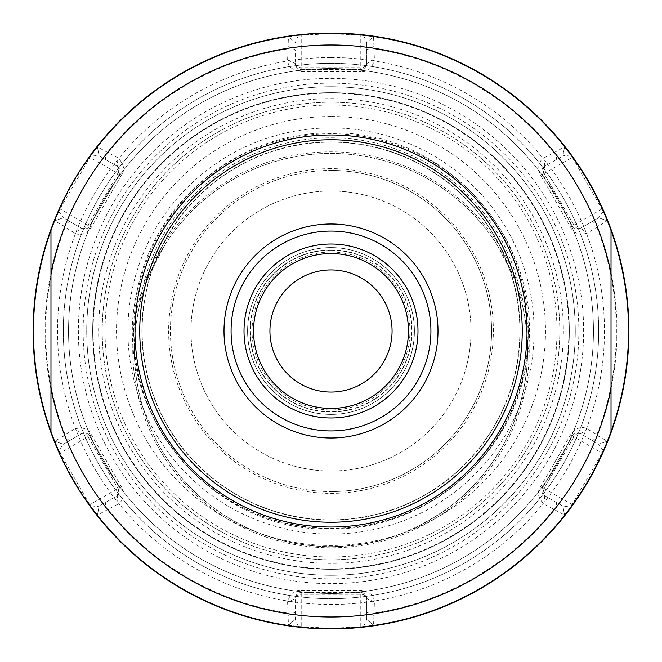 <?xml version="1.0" encoding="UTF-8"?>
<svg xmlns="http://www.w3.org/2000/svg" width="662" height="662" viewBox="0 0 662 662"><rect width="100%" height="100%" fill="white"/><g stroke="black" fill="none" stroke-linecap="round" stroke-linejoin="round"><path stroke-width="0.5" stroke-dasharray="3.31 2.48" d="M331 33.1A297.9 297.9 0 0 0 33.1 331A297.9 297.9 0 0 0 331 628.9A297.9 297.9 0 0 0 628.9 331A297.9 297.9 0 0 0 50.974 229.366A297.9 297.9 0 0 1 611.026 229.366L611.026 432.634A297.9 297.9 0 0 1 331 628.9A297.9 297.9 0 0 0 628.9 331A297.9 297.9 0 0 0 331 33.1A297.9 297.9 0 0 1 611.026 229.366M331 628.9A297.9 297.9 0 0 1 50.974 432.634A297.9 297.9 0 0 0 611.026 432.634M331 63.337A267.663 267.663 0 0 1 598.663 331A267.663 267.663 0 0 1 331 598.663A267.663 267.663 0 0 1 63.337 331A267.663 267.663 0 0 1 331 63.337A267.663 267.663 0 0 1 598.663 331A267.663 267.663 0 0 1 331 598.663A267.663 267.663 0 0 1 63.337 331A267.663 267.663 0 0 1 331 63.337M331 68.55A262.45 262.45 0 0 1 593.45 331A262.45 262.45 0 0 1 331 593.45A262.45 262.45 0 0 1 68.55 331A262.45 262.45 0 0 1 331 68.55A262.45 262.45 0 0 1 593.45 331A262.45 262.45 0 0 1 331 593.45A262.45 262.45 0 0 1 68.55 331A262.45 262.45 0 0 1 331 68.55A262.45 262.45 0 0 1 593.45 331A262.45 262.45 0 0 1 331 593.45A262.45 262.45 0 0 1 68.55 331A262.45 262.45 0 0 1 331 68.55M50.974 432.634L50.974 229.366M331 142.131A188.869 188.869 0 0 0 142.131 331A188.869 188.869 0 0 0 331 519.869A188.869 188.869 0 0 0 519.869 331A188.869 188.869 0 0 0 331 142.131A188.869 188.869 0 0 0 142.131 331A188.869 188.869 0 0 0 331 519.869A188.869 188.869 0 0 0 519.869 331A188.869 188.869 0 0 0 331 142.131A188.869 188.869 0 0 1 519.869 331A188.869 188.869 0 0 1 331 519.869A188.869 188.869 0 0 1 142.131 331A188.869 188.869 0 0 1 331 142.131M331 253.546A77.454 77.454 0 0 1 408.454 331A77.454 77.454 0 0 1 331 408.454A77.454 77.454 0 0 1 253.546 331A77.454 77.454 0 0 1 331 253.546M331 249.971A81.029 81.029 0 0 1 412.029 331A81.029 81.029 0 0 1 331 412.029A81.029 81.029 0 0 1 249.971 331A81.029 81.029 0 0 1 331 249.971A81.029 81.029 0 0 1 412.029 331A81.029 81.029 0 0 1 331 412.029A81.029 81.029 0 0 1 249.971 331A81.029 81.029 0 0 1 331 249.971A81.029 81.029 0 0 0 249.971 331A81.029 81.029 0 0 0 331 412.029A81.029 81.029 0 0 0 412.029 331A81.029 81.029 0 0 0 331 249.971M331 269.93A61.069 61.069 0 0 1 392.07 331A61.069 61.069 0 0 1 331 392.07A61.069 61.069 0 0 1 269.93 331A61.069 61.069 0 0 1 331 269.93M331 247.588A83.412 83.412 0 0 1 414.412 331A83.412 83.412 0 0 1 331 414.412A83.412 83.412 0 0 1 247.588 331A83.412 83.412 0 0 1 331 247.588A83.412 83.412 0 0 0 247.588 331A83.412 83.412 0 0 0 331 414.412A83.412 83.412 0 0 0 414.412 331A83.412 83.412 0 0 0 331 247.588M331 190.987A140.013 140.013 0 0 1 471.013 331A140.013 140.013 0 0 1 331 471.013A140.013 140.013 0 0 1 190.987 331A140.013 140.013 0 0 1 331 190.987A140.013 140.013 0 0 1 471.013 331A140.013 140.013 0 0 1 331 471.013A140.013 140.013 0 0 1 190.987 331A140.013 140.013 0 0 1 331 190.987M331 102.205A228.795 228.795 0 0 0 102.205 331A228.795 228.795 0 0 0 331 559.795A228.795 228.795 0 0 0 559.795 331A228.795 228.795 0 0 0 331 102.205A228.795 228.795 0 0 0 102.205 331A228.795 228.795 0 0 0 331 559.795A228.795 228.795 0 0 0 559.795 331A228.795 228.795 0 0 0 331 102.205M331 86.722A244.278 244.278 0 0 1 575.278 331A244.278 244.278 0 0 1 331 575.278A244.278 244.278 0 0 1 86.722 331A244.278 244.278 0 0 1 331 86.722A244.278 244.278 0 0 1 575.278 331A244.278 244.278 0 0 1 331 575.278A244.278 244.278 0 0 1 86.722 331A244.278 244.278 0 0 1 331 86.722A244.278 244.278 0 0 0 86.722 331A244.278 244.278 0 0 0 331 575.278A244.278 244.278 0 0 0 575.278 331A244.278 244.278 0 0 0 331 86.722M446.37 511.246A198.211 198.211 0 0 0 478.618 217.781A198.211 198.211 0 0 0 183.382 217.781A198.211 198.211 0 0 0 215.63 511.246C250.31 535.434 288.764 547.623 331 547.83C373.236 547.623 411.69 535.434 446.37 511.246L445.435 509.947C392.657 545.48 356.28 545.488 331 546.68C289.054 546.332 250.906 534.093 216.565 509.947A196.614 196.614 0 0 1 331 153.452A196.614 196.614 0 0 1 445.435 509.947M139.508 305.472A193.188 193.188 0 0 1 522.492 305.472C526.439 325.207 528.152 340.069 527.614 350.066L527.614 350.752A196.614 196.614 0 0 1 331 546.68A196.614 196.614 0 0 1 134.386 350.752L134.386 350.066C133.923 339.358 135.627 324.496 139.508 305.472A196.614 196.614 0 0 1 148.942 275.814L164.714 245.155C157.266 257.444 152.012 267.663 148.942 275.814M134.386 350.752A197.607 197.607 0 0 0 527.614 350.752M522.492 305.472A196.614 196.614 0 0 0 513.058 275.814C509.93 267.564 504.676 257.344 497.286 245.155A196.614 196.614 0 0 0 164.714 245.155A196.614 196.614 0 0 1 497.286 245.155L497.327 245.13A196.664 196.664 0 0 0 164.673 245.13M331 170.432A160.568 160.568 0 0 1 491.568 331A160.568 160.568 0 0 1 331 491.568A160.568 160.568 0 0 0 491.568 331A160.568 160.568 0 0 0 331 170.432A160.568 160.568 0 0 0 170.432 331A160.568 160.568 0 0 0 331 491.568A160.568 160.568 0 0 1 170.432 331A160.568 160.568 0 0 1 331 170.432M331 168.645A162.356 162.356 0 0 0 168.645 331A162.356 162.356 0 0 0 331 493.356A162.356 162.356 0 0 0 493.356 331A162.356 162.356 0 0 0 331 168.645M300.962 590.413L361.038 590.413C369.586 591.53 374.047 595.395 374.411 602.006L373.567 625.242L360.79 626.806L360.79 592.556L301.21 592.556C297.917 592.606 295.931 594.592 295.252 598.514L295.252 619.409L298.388 626.509L288.433 625.242L287.589 602.006C289.997 593.649 294.449 589.784 300.962 590.413L301.21 592.556A5.958 5.958 0 0 0 295.252 598.514L287.589 602.006M118.01 504.096L97.463 514.986L89.718 504.701L119.383 487.58L89.593 435.977C87.897 433.147 85.183 432.427 81.451 433.8L63.353 444.243L58.777 450.516L54.896 441.256L74.599 428.902C83.031 426.816 88.609 428.744 91.323 434.694L121.361 486.719C124.671 494.688 123.554 500.48 118.01 504.096L117.199 495.714L119.383 487.58L89.593 435.977L91.323 434.694M74.599 233.098L54.905 220.736L59.928 208.894L89.593 226.023L119.383 174.42L117.199 166.286L99.101 155.835L91.389 155.007L97.463 147.014L118.01 157.904C124.042 164.168 125.159 169.96 121.361 175.281L91.323 227.306C86.077 234.158 80.507 236.086 74.599 233.098L81.451 228.2C85.15 229.59 87.864 228.862 89.593 226.023L119.383 174.42L121.361 175.281M287.589 59.994L288.433 36.758L301.21 35.194L301.21 69.444L360.79 69.444C364.083 69.394 366.069 67.408 366.748 63.486L366.748 42.591L366.748 63.486A5.958 5.958 0 0 1 360.79 69.444L361.038 71.587L300.962 71.587C292.414 70.47 287.953 66.605 287.589 59.994L295.252 63.486C295.897 67.383 297.883 69.369 301.21 69.444L360.79 69.444L360.79 67.698A5.958 4.212 0 0 0 366.748 63.486L374.411 59.994C372.003 68.352 367.542 72.216 361.038 71.587M300.962 71.587L301.21 69.444A5.958 5.958 0 0 1 295.252 63.486A5.958 4.212 0 0 0 301.21 67.698L360.79 67.698L360.79 35.194L373.567 36.758A297.304 297.304 0 0 1 564.537 147.014L572.282 157.299L542.617 174.42L572.407 226.023C574.103 228.853 576.817 229.573 580.549 228.2L598.647 217.757L603.223 211.484L607.104 220.744A297.304 297.304 0 0 1 607.104 441.256L602.072 453.106L572.407 435.977L542.617 487.58L544.801 495.714L562.899 506.165L570.611 506.993L564.537 514.986L543.99 504.096C537.958 497.841 536.841 492.048 540.639 486.719L570.677 434.694C575.923 427.842 581.493 425.914 587.401 428.902L607.095 441.264L598.647 444.243L580.549 433.8C576.85 432.41 574.136 433.138 572.407 435.977L542.617 487.58L540.639 486.719M543.99 157.904L564.537 147.014L562.899 155.835L544.801 166.286L542.617 174.42L572.407 226.023L570.677 227.306L540.639 175.281C537.329 167.312 538.446 161.52 543.99 157.904L544.801 166.286A5.958 5.958 0 0 0 542.617 174.42L540.639 175.281M607.095 220.736L598.647 217.757L607.104 220.744L587.401 233.098C578.96 235.184 573.391 233.256 570.677 227.306M363.612 35.491L366.748 42.591L373.567 36.758L374.411 59.994M374.195 46.423L366.748 49.832M564.537 514.97L562.899 506.165L564.537 514.986A297.304 297.304 0 0 1 373.567 625.242L366.748 619.409L366.748 598.514C366.103 594.617 364.117 592.631 360.79 592.556L301.21 592.556L301.21 594.302A5.958 4.212 180 0 0 295.252 598.514L295.252 619.409L288.433 625.242A297.304 297.304 0 0 1 97.463 514.986L99.101 506.165L117.199 495.714A5.958 5.958 0 0 0 119.383 487.58L121.361 486.719M360.79 35.194L331 33.696A297.304 297.304 0 0 0 33.696 331A297.304 297.304 0 0 0 331 628.304L360.79 626.806M602.072 453.106L570.611 506.993M572.282 157.299L603.223 211.484M298.388 626.509L331 628.304A297.304 297.304 0 0 0 628.304 331A297.304 297.304 0 0 0 331 33.696L301.21 35.194M59.928 208.894L91.389 155.007M89.718 504.701L58.777 450.516M363.612 626.509L366.748 619.409L366.748 598.514A5.958 5.958 0 0 0 360.79 592.556L361.038 590.413M373.558 625.234L366.748 619.409L373.558 625.234M374.195 615.577L366.748 612.168M374.411 602.006L366.748 598.514A5.958 4.212 180 0 0 360.79 594.302L301.21 594.302L301.21 626.806M287.805 615.577L295.252 612.168M298.388 35.491L295.252 42.591L288.433 36.758A297.304 297.304 0 0 0 97.463 147.014L99.101 155.835L117.199 166.286A5.958 5.958 0 0 1 119.383 174.42L117.869 173.552A5.958 4.212 -60 0 0 117.199 166.286L118.01 157.904M58.777 211.484L63.353 217.757L54.896 220.744A297.304 297.304 0 0 0 54.896 441.256L63.353 444.243L81.451 433.8A5.958 5.958 0 0 1 89.593 435.977L88.079 436.854A5.958 4.212 -120 0 0 81.451 433.8L74.599 428.902M287.805 46.423L295.252 49.832L295.252 63.486L295.252 49.832M97.463 147.03L99.101 155.835L97.463 147.03M54.905 441.264L63.353 444.243L54.905 441.264A297.304 297.304 0 0 1 54.896 220.744L63.353 217.757L81.451 228.2A5.958 5.958 0 0 0 89.593 226.023L91.323 227.306M62.956 226.123L69.626 221.373L81.451 228.2A5.958 4.212 -60 0 0 88.079 225.146L117.869 173.552L89.718 157.299M54.913 220.736L63.353 217.757L69.626 221.373M106.152 151.308L105.374 159.459M91.389 506.993L99.101 506.165L117.199 495.714A5.958 4.212 -120 0 0 117.869 488.448L88.079 436.854L59.928 453.106M97.463 514.97L99.101 506.165L97.463 514.97M106.152 510.692L105.374 502.541M62.956 435.877L69.626 440.627M288.442 625.234L295.252 619.409L288.442 625.234M331 92.68A238.32 238.32 0 0 1 569.32 331A238.32 238.32 0 0 1 331 569.32A238.32 238.32 0 0 1 92.68 331A238.32 238.32 0 0 1 331 92.68A238.32 238.32 0 0 1 569.32 331A238.32 238.32 0 0 1 331 569.32A238.32 238.32 0 0 1 92.68 331A238.32 238.32 0 0 1 331 92.68A238.32 238.32 0 0 1 569.32 331A238.32 238.32 0 0 1 331 569.32M570.611 155.007L562.899 155.835L564.537 147.03L562.899 155.835L544.801 166.286A5.958 4.212 60 0 0 544.131 173.552L573.921 225.146L572.407 226.023A5.958 5.958 0 0 0 580.549 228.2L587.401 233.098M555.848 151.308L556.626 159.459M599.044 226.123L592.374 221.373M598.647 217.757L580.549 228.2A5.958 4.212 60 0 1 573.921 225.146L602.072 208.894M603.223 450.516L598.647 444.243L607.087 441.264L598.647 444.243L580.549 433.8A5.958 5.958 0 0 0 572.407 435.977L570.677 434.694M599.044 435.877L592.374 440.627M587.401 428.902L580.549 433.8A5.958 4.212 120 0 0 573.921 436.854L544.131 488.448L542.617 487.58A5.958 5.958 0 0 0 544.801 495.714L543.99 504.096M555.848 510.692L556.626 502.541M562.899 506.165L544.801 495.714A5.958 4.212 120 0 1 544.131 488.448L572.282 504.701M497.327 245.13L513.058 275.814M331 45.016A285.984 285.984 0 0 0 45.016 331A285.984 285.984 0 0 0 331 616.984A285.984 285.984 0 0 0 616.984 331A285.984 285.984 0 0 0 331 45.016M331 83.147A247.853 247.853 0 0 1 578.853 331A247.853 247.853 0 0 1 331 578.853A247.853 247.853 0 0 1 83.147 331A247.853 247.853 0 0 1 331 83.147M331 141.891A189.109 189.109 0 0 0 141.891 331A189.109 189.109 0 0 0 331 520.109A189.109 189.109 0 0 0 520.109 331A189.109 189.109 0 0 0 331 141.891M331 250.211A80.789 80.789 0 0 0 250.211 331A80.789 80.789 0 0 0 331 411.789A80.789 80.789 0 0 0 411.789 331A80.789 80.789 0 0 0 331 250.211M331 252.065A78.935 78.935 0 0 1 409.935 331A78.935 78.935 0 0 1 331 409.935A78.935 78.935 0 0 1 252.065 331A78.935 78.935 0 0 1 331 252.065M331 142.073A188.927 188.927 0 0 0 142.073 331A188.927 188.927 0 0 0 331 519.927A188.927 188.927 0 0 0 519.927 331A188.927 188.927 0 0 0 331 142.073M331 127.915A203.085 203.085 0 0 0 127.915 331A203.085 203.085 0 0 0 331 534.085A203.085 203.085 0 0 0 534.085 331A203.085 203.085 0 0 0 331 127.915M331 116.512A214.488 214.488 0 0 0 116.512 331A214.488 214.488 0 0 0 331 545.488A214.488 214.488 0 0 0 545.488 331A214.488 214.488 0 0 0 331 116.512M331 98.638A232.362 232.362 0 0 1 563.362 331A232.362 232.362 0 0 1 331 563.362A232.362 232.362 0 0 1 98.638 331A232.362 232.362 0 0 1 331 98.638M215.63 511.246L216.565 509.947M331 547.83L331 546.68M331 133.691A197.309 197.309 0 0 0 133.691 331A197.309 197.309 0 0 0 331 528.309A197.309 197.309 0 0 0 528.309 331A197.309 197.309 0 0 0 331 133.691M331 105.026A225.974 225.974 0 0 1 556.974 331A225.974 225.974 0 0 1 331 556.974A225.974 225.974 0 0 1 105.026 331A225.974 225.974 0 0 1 331 105.026M331 93.11A237.89 237.89 0 0 1 568.89 331A237.89 237.89 0 0 1 331 568.89A237.89 237.89 0 0 1 93.11 331A237.89 237.89 0 0 1 331 93.11M108.411 509.608A285.388 285.388 0 0 0 287.614 613.07M65.025 227.538A285.388 285.388 0 0 0 65.025 434.462M287.614 48.93A285.388 285.388 0 0 0 108.411 152.392M331 71.554L331 69.444M374.386 48.93A285.388 285.388 0 0 1 553.589 152.392M596.975 227.538A285.388 285.388 0 0 1 596.975 434.462M553.589 509.608A285.388 285.388 0 0 1 374.386 613.07M331 628.304A297.304 297.304 0 0 0 628.304 331A297.304 297.304 0 0 0 331 33.696M331 57.528A273.472 273.472 0 0 1 604.472 331A273.472 273.472 0 0 1 331 604.472A273.472 273.472 0 0 1 57.528 331A273.472 273.472 0 0 1 331 57.528M288.433 36.758A297.304 297.304 0 0 0 97.463 147.014M97.463 514.986A297.304 297.304 0 0 0 288.433 625.242M331 590.446L331 592.556M331 78.373A252.627 252.627 0 0 1 583.627 331A252.627 252.627 0 0 1 331 583.627A252.627 252.627 0 0 1 78.373 331A252.627 252.627 0 0 1 331 78.373M331 133.045C239.735 131.374 154.031 201.149 137.158 290.858C108.634 408.437 210.069 533.042 331 528.955C425.558 530.841 513.588 455.663 526.513 361.965C548.575 246.661 448.389 129.305 331 133.045"/><path stroke-width="0.99" d="M50.974 229.366A297.9 297.9 0 0 0 50.974 432.634L50.974 229.366A297.9 297.9 0 0 1 611.026 229.366A297.9 297.9 0 0 1 611.026 432.634L611.026 229.366A297.9 297.9 0 0 0 50.974 229.366M611.026 432.634A297.9 297.9 0 0 1 50.974 432.634A297.9 297.9 0 0 0 611.026 432.634M331 139.748A191.252 191.252 0 0 1 522.252 331A191.252 191.252 0 0 1 331 522.252A191.252 191.252 0 0 1 139.748 331A191.252 191.252 0 0 1 331 139.748M331 408.454A77.454 77.454 0 0 0 408.454 331A77.454 77.454 0 0 0 331 253.546A77.454 77.454 0 0 0 253.546 331A77.454 77.454 0 0 0 331 408.454A77.454 77.454 0 0 1 253.546 331A77.454 77.454 0 0 1 331 253.546M331 269.93A61.069 61.069 0 0 0 269.93 331A61.069 61.069 0 0 0 331 392.07A61.069 61.069 0 0 0 392.07 331A61.069 61.069 0 0 0 331 269.93M50.974 389.074A285.984 285.984 0 0 0 611.026 389.074M611.026 272.926A285.984 285.984 0 0 0 50.974 272.926M331 134.982A196.018 196.018 0 0 0 134.982 331A196.018 196.018 0 0 0 331 527.018A196.018 196.018 0 0 0 527.018 331A196.018 196.018 0 0 0 331 134.982M331 224.004A106.996 106.996 0 0 0 224.004 331A106.996 106.996 0 0 0 331 437.996A106.996 106.996 0 0 0 437.996 331A106.996 106.996 0 0 0 331 224.004M331 231.079A99.921 99.921 0 0 0 231.079 331A99.921 99.921 0 0 0 331 430.921A99.921 99.921 0 0 0 430.921 331A99.921 99.921 0 0 0 331 231.079M331 417.987A86.987 86.987 0 0 0 417.987 331A86.987 86.987 0 0 0 331 244.013A86.987 86.987 0 0 0 244.013 331A86.987 86.987 0 0 0 331 417.987"/></g></svg>
